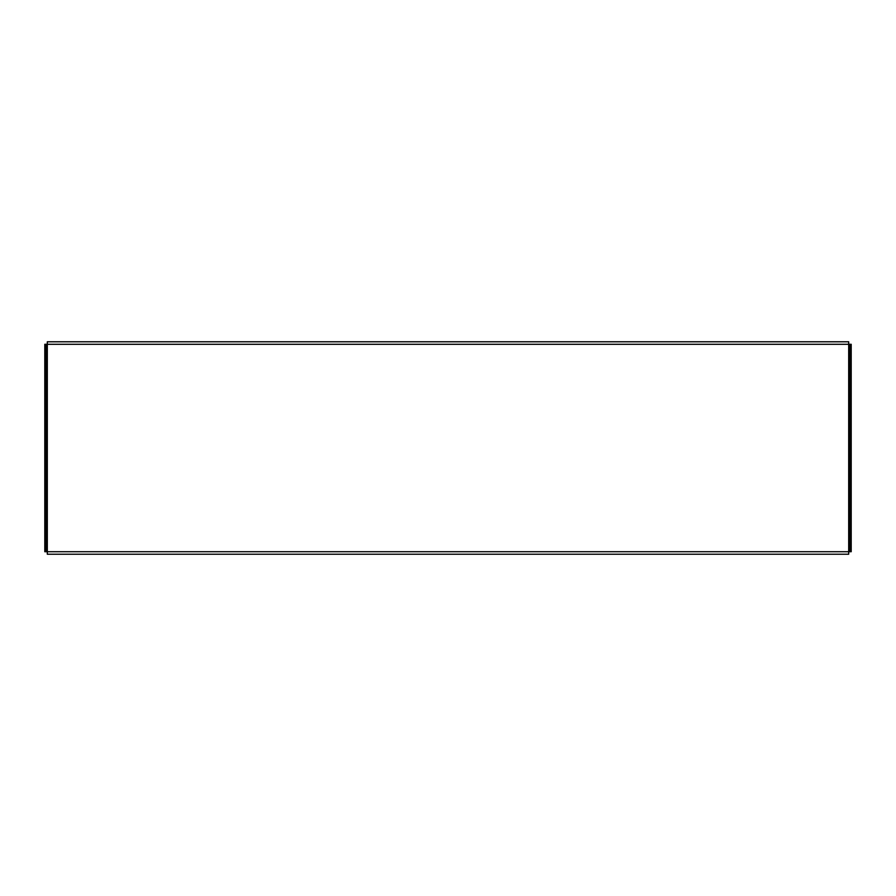 <?xml version="1.0" encoding="UTF-8"?>
<svg xmlns="http://www.w3.org/2000/svg" width="896" height="896" viewBox="0 0 896 896"><rect width="100%" height="100%" fill="white"/><g stroke="black" fill="none" stroke-linecap="round" stroke-linejoin="round"><path stroke-width="1.34" d="M44.8 546L46.166 546L46.166 551.712L44.8 551.712L44.8 344.288L46.166 344.288L44.8 344.288M46.166 546L46.166 350L44.8 350M849.834 350L849.834 344.288L851.2 344.288L851.2 350L849.834 350L849.834 546L851.2 546L851.2 551.712L849.834 551.712L849.834 546M851.2 350L851.2 546M849.834 344.288L46.166 344.288L46.166 350M46.166 551.712L849.834 551.712M848.691 551.712L848.691 554.221L47.309 554.221L47.309 341.779L848.691 341.779L848.691 551.712M842.979 554.221L848.691 554.221M47.309 554.221L53.021 554.221M848.691 341.779L842.979 341.779M53.021 341.779L47.309 341.779M851.2 399.112L849.834 399.112M46.166 399.112L44.8 399.112M46.166 403.682L44.8 403.682M851.2 403.682L849.834 403.682M851.2 395.685L849.834 395.685M46.166 395.685L44.8 395.685"/></g></svg>
